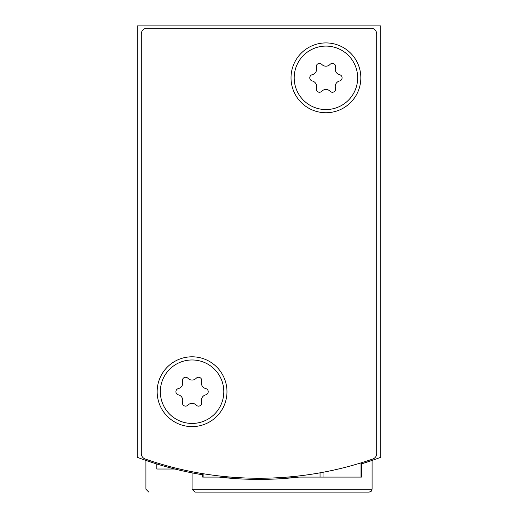 <?xml version="1.0" encoding="UTF-8"?>
<svg xmlns="http://www.w3.org/2000/svg" width="518" height="518" viewBox="0 0 518 518"><rect width="100%" height="100%" fill="white"/><g stroke="black" fill="none" stroke-linecap="round" stroke-linejoin="round"><path stroke-width="0.78" d="M372.086 489.212L371.257 491.239L369.204 492.1L194.956 492.1L192.068 489.212L372.086 489.212L372.086 460.411L361.493 463.888A346.186 346.186 0 0 0 380.743 457.297L380.743 25.9L137.257 25.9L137.257 457.297A346.186 346.186 0 0 0 202.667 474.792L198.996 474.164M372.086 460.411L365.229 462.703M219.095 477.097A346.186 346.186 0 0 0 298.905 477.097M148.796 492.1L145.914 489.212L145.914 460.411L152.81 462.716M152.836 462.723L146.141 460.496M192.068 489.212L192.068 472.876M369.204 492.1L225.952 492.1M174.838 469.023L156.818 469.023L156.818 463.979M203.127 473.717L203.127 477.097L202.667 477.097L202.667 473.64M361.027 462.878L361.027 477.097L287.244 477.097M372.83 459A346.186 346.186 0 0 1 145.169 459A5.769 5.769 0 0 1 141.297 453.554L141.297 33.981A5.769 5.769 0 0 1 147.067 28.205L370.933 28.205A5.769 5.769 0 0 1 376.703 33.981L376.703 453.554A5.769 5.769 0 0 1 372.83 459M226.975 391.705A34.907 34.907 0 0 1 174.618 421.937A34.907 34.907 0 0 1 174.618 361.473A34.907 34.907 0 0 1 226.975 391.705M360.839 77.829A34.907 34.907 0 0 1 308.475 108.061A34.907 34.907 0 0 1 308.475 47.598A34.907 34.907 0 0 1 360.839 77.829M361.493 462.736L361.493 477.097L361.027 477.097M230.756 477.097L203.127 477.097M325.932 46.096A31.734 31.734 0 0 1 353.412 93.693A31.734 31.734 0 0 1 298.446 93.693A31.734 31.734 0 0 1 325.932 46.096M312.257 74.683A5.653 5.653 0 0 0 316.375 67.56A3.231 3.231 0 0 1 321.82 64.42A5.653 5.653 0 0 0 330.044 64.42A3.231 3.231 0 0 1 335.489 67.56A5.653 5.653 0 0 0 339.601 74.683A3.231 3.231 0 0 1 339.601 80.97A5.653 5.653 0 0 0 335.489 88.092A3.231 3.231 0 0 1 330.044 91.239A5.653 5.653 0 0 0 321.82 91.239A3.231 3.231 0 0 1 316.375 88.092A5.653 5.653 0 0 0 312.257 80.97A3.231 3.231 0 0 1 312.257 74.683M192.068 359.971A31.734 31.734 0 0 1 219.554 407.575A31.734 31.734 0 0 1 164.588 407.575A31.734 31.734 0 0 1 192.068 359.971M178.399 388.565A5.653 5.653 0 0 0 182.511 381.436A3.231 3.231 0 0 1 187.956 378.295A5.653 5.653 0 0 0 196.18 378.295A3.231 3.231 0 0 1 201.625 381.436A5.653 5.653 0 0 0 205.743 388.565A3.231 3.231 0 0 1 205.743 394.852A5.653 5.653 0 0 0 201.625 401.974A3.231 3.231 0 0 1 196.18 405.115A5.653 5.653 0 0 0 187.956 405.115A3.231 3.231 0 0 1 182.511 401.974A5.653 5.653 0 0 0 178.399 394.852A3.231 3.231 0 0 1 178.399 388.565M320.053 472.824L320.053 477.097M323.051 472.274L323.051 477.097"/></g></svg>
